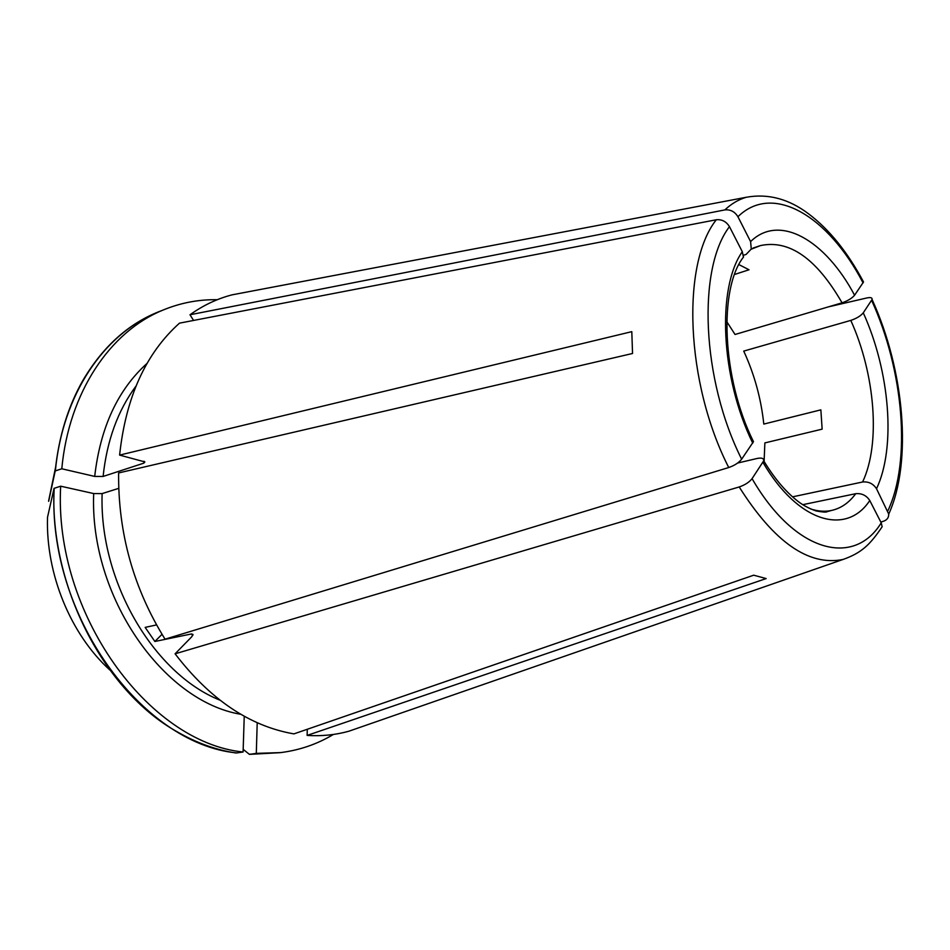 <?xml version="1.0" encoding="UTF-8"?>
<svg xmlns="http://www.w3.org/2000/svg" width="950" height="950" viewBox="0 0 950 950"><rect width="100%" height="100%" fill="white"/><g stroke="black" fill="none" stroke-linecap="round" stroke-linejoin="round"><path stroke-width="1.43" d="M48.652 501.327L55.207 470.951L61.786 468.777L94.703 476.425L103.111 476.449L143.842 463.137L144.875 461.926L119.605 455.098L631.797 331.657L632.546 353.483L118.619 472.946C118.049 533.033 133.523 588.442 165.039 639.172L728.733 467.531C734.492 465.524 738.803 462.745 741.653 459.194L753.445 441.691M828.186 306.921L867.018 297.92C870.699 297.196 872.385 297.718 872.064 299.488L863.277 312.823C860.653 315.958 856.484 318.488 850.796 320.399L743.731 351.096C754.395 374.264 761.081 398.596 763.8 424.08L820.859 409.854L822.142 429.151L764.869 442.914L764.097 461.451M734.528 274.479L749.016 269.776L738.863 264.563M109.772 669.928C70.68 634.434 45.719 573.942 47.512 517.322L54.067 488.276C49.424 585.972 104.464 691.529 177.199 731.809C196.662 743.007 216.339 750.084 236.217 753.018L243.093 752.008L244.245 716.229M307.277 729.279L307.135 735.419L766.151 578.574L753.706 575.189L293.918 733.887C249.814 726.251 210.199 699.556 175.085 653.814L191.639 636.88L193.04 634.517L191.508 633.935L192.708 635.538M243.176 749.336L249.411 754.371L256.298 753.374L257.212 722.701M792.538 496.85L862.588 481.994C868.549 481.412 873.193 483.657 876.518 488.739L888.713 514.045C888.832 517.382 887.264 519.709 884.011 521.039L880.84 522.12M247.962 291.84L232.132 294.832C217.253 298.68 203.205 305.318 189.988 314.771L193.586 320.447M726.738 321.587L735.039 334.483L842.056 302.824C816.525 258.519 789.319 239.436 760.451 245.587L753.053 248.057M743.399 255.312L746.106 254.41L751.284 249.019L750.595 241.597L737.924 216.719C734.766 211.636 730.419 209.356 724.874 209.902L189.988 314.771M724.874 209.902C731.417 203.727 738.554 199.524 746.273 197.268C768.016 193.337 788.821 198.882 808.676 213.904C829.326 229.484 847.614 252.178 863.526 281.96L854.584 295.224C851.936 298.324 847.756 300.865 842.056 302.824M307.135 735.419C321.575 736.321 335.433 734.944 348.709 731.274L363.933 725.978M737.616 463.042L757.352 458.423C761.864 457.579 763.978 458.387 763.693 460.845L752.068 478.646C749.253 482.22 744.954 484.987 739.207 486.958L175.085 653.814M802.797 504.676L855.736 493.691C861.733 493.145 866.412 495.413 869.773 500.519L881.22 522.844L882.134 526.656M743.434 257.011L742.306 251.714L729.469 226.658C726.287 221.528 721.905 219.236 716.312 219.759L179.491 323.154C145.801 353.305 125.839 397.29 119.605 455.098M162.011 634.327L154.874 641.476L191.508 633.935M154.874 641.476L145.16 627.392L156.524 624.922M249.411 754.217L280.666 752.602C299.689 750.179 317.253 744.135 333.379 734.457M249.411 754.371L280.072 752.673M256.298 753.374L280.666 752.602M54.067 488.276L54.197 488.312C47.156 614.602 141.514 743.494 236.217 752.875M217.253 299.713C198.455 299.381 180.215 302.896 162.521 310.282L156.121 312.989C103.989 334.353 62.581 394.392 55.349 470.986M161.963 310.508C129.972 322.323 103.716 345.456 83.208 379.893C68.139 406.149 58.805 436.501 55.207 470.951M54.197 488.312L60.657 486.186C53.711 613.023 148.331 742.568 243.093 752.008M162.521 310.282C110.366 331.645 68.958 391.875 61.786 468.777M60.657 486.186L93.694 493.561L102.125 493.596L118.691 488.371M876.518 488.739C896.218 447.177 889.794 371.248 863.277 312.823M887.822 510.922C911.537 460.869 903.521 369.954 871.625 300.378M862.588 481.994C880.828 443.828 875.14 374.146 850.796 320.399M863.063 282.91C828.673 216.576 773.158 182.222 737.924 216.719M854.584 295.224C825.408 240.255 779.475 213.168 750.595 241.597M810.742 508.986C817.938 511.314 824.766 511.824 831.214 510.518C840.821 508.464 848.991 502.859 855.736 493.691M762.969 462.389C798.071 522.666 846.474 536.038 869.773 500.519M752.068 478.646C795.019 552.971 854.121 567.328 881.22 522.844M739.207 486.958C774.119 542.189 808.723 566.354 843.018 559.467L348.709 731.274M144.02 461.249L143.842 463.137M135.933 386.163C117.836 410.531 106.899 440.622 103.111 476.449M742.306 251.714C716.704 287.897 720.599 377.577 752.732 443.116M716.312 219.759C681.233 263.779 685.449 382.743 728.733 467.531M729.469 226.658C697.229 268.601 701.528 379.561 741.653 459.194M55.611 467.151L48.604 501.006M102.125 493.596C99.061 581.115 153.567 673.586 219.783 700.091M93.694 493.561C89.395 596.244 163.103 701.516 240.813 714.281M147.084 363.363C117.8 389.773 100.344 427.464 94.703 476.425M888.784 514.009C912.463 461.819 904.424 370.334 872.1 299.511M746.273 197.268L232.132 294.832M751.355 249.138L760.451 245.587M763.693 460.774C773.858 477.541 784.641 490.544 796.041 499.783C801.776 504.616 808.45 508.333 816.086 510.934C822.534 512.121 826.179 512.394 827.011 511.729L831.214 510.518L823.579 512.062M882.17 526.716C870.176 544.552 861.721 552.876 843.018 559.467M743.577 256.975C718.58 288.159 721.798 378.219 753.504 441.726M55.563 467.531L48.771 500.234"/></g></svg>

